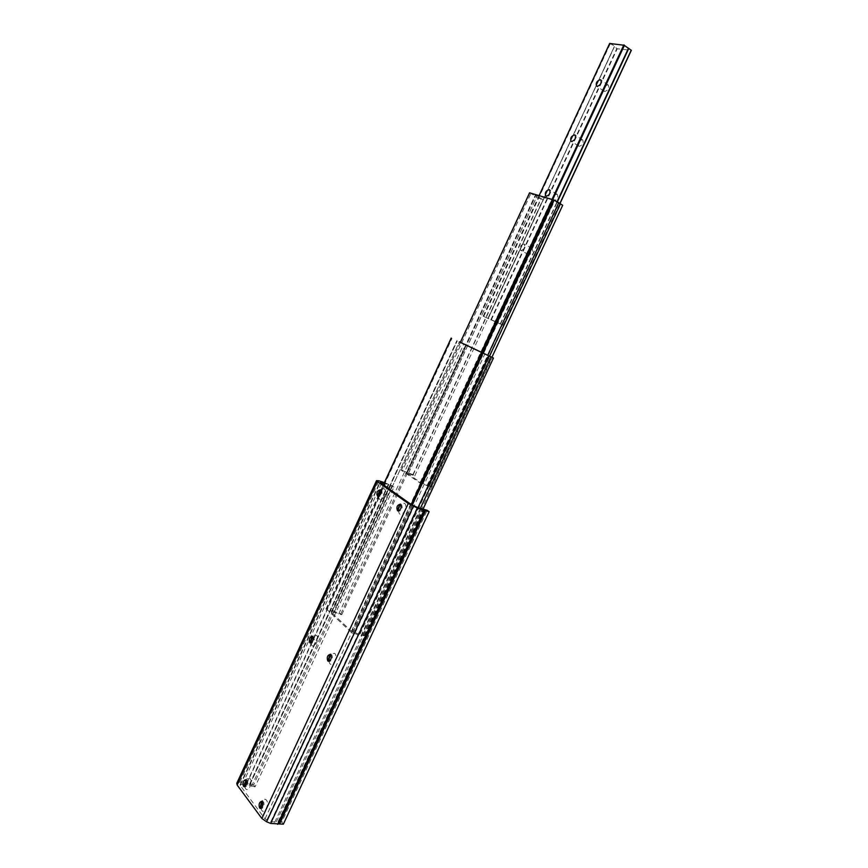 <?xml version="1.0" encoding="UTF-8"?>
<svg xmlns="http://www.w3.org/2000/svg" width="868" height="868" viewBox="0 0 868 868"><rect width="100%" height="100%" fill="white"/><g stroke="black" fill="none" stroke-linecap="round" stroke-linejoin="round"><path stroke-width="0.65" stroke-dasharray="4.34 3.25" d="M529.643 192.837L540.807 199.087L542.988 199.705L535.382 195.213L551.636 199.716L562.703 205.271M402.492 470.651L412.94 474.612L414.774 475.838L406.604 472.973L420.286 482.25L431.45 487.024L420.47 483.248L401.124 470.174L402.492 470.651L530.858 193.542M406.832 472.149L534.883 195.951M408.676 472.81L536.608 196.949M412.94 474.612L540.807 199.087M414.774 475.838L542.988 199.705M412.984 475.197L541.306 198.729M408.394 473.537L536.999 196.233M423.096 483.443L554.424 201.126M427.729 485.093L558.753 203.654M429.53 485.744L560.446 204.631M431.45 487.024L491.896 357.28M428.868 486.373L489.487 356.184M427.002 485.711L487.675 355.37M554.153 200.085L482.944 353.189M332.27 610.605L340.82 613.882L341.732 614.718L338.748 613.936C336.339 612.634 334.744 612.179 333.985 612.569L331.337 612.352L351.497 631.253L355.229 632.577C357.692 633.911 359.309 634.378 360.079 633.955L363.128 634.573L364.039 635.723L358.614 635.213C355.598 633.629 353.58 633.076 352.56 633.542L326.737 609.282C329.666 610.703 331.5 611.148 332.26 610.638L457.143 340.82L332.26 610.638M460.355 342.285L466.68 345.236L460.344 342.317M340.82 613.882L465.606 344.715M341.732 614.718L466.68 345.236M338.748 613.936L463.87 343.945M333.963 612.689L459.335 341.938M355.229 632.577L484.821 354.046M360.101 633.803L489.389 356.151M363.128 634.573L492.243 357.442M364.083 635.463L493.393 357.985M358.614 635.213L417.985 507.682M523.936 243.984C520.583 244.971 519.476 247.087 520.616 250.32L520.919 250.483C524.283 249.517 525.39 247.402 524.261 244.147L523.936 243.984M528.786 254.704L528.482 254.541C527.321 251.308 528.428 249.214 531.791 248.248L532.117 248.411C533.256 251.655 532.149 253.76 528.786 254.704M553.903 200.714L553.48 200.508C552.417 197.34 553.567 195.235 556.93 194.204L557.365 194.421C558.406 197.6 557.256 199.694 553.903 200.714M579.206 146.312L578.674 146.063C577.708 142.949 578.902 140.844 582.254 139.748L582.797 140.008C583.752 143.122 582.558 145.227 579.206 146.312M604.703 91.487L604.074 91.194C603.195 88.145 604.432 86.04 607.774 84.88L608.425 85.172C609.282 88.232 608.045 90.337 604.703 91.487M495.259 321.486L483.14 316.212L503.277 325.337L495.259 321.486L552.167 199.076M609.716 43.465L610.237 43.78C612.819 44.821 614.175 45.765 614.316 46.612L617.267 48.76L631.253 50.322M328.722 660.906L329.851 663.695C333.128 667.405 338.238 656.436 334.679 653.289L330.99 653.788L330.209 654.776M330.632 654.602L331.858 654.939C333.03 658.4 332.227 660.591 329.439 661.503L329.026 661.253M310.744 642.787L311.796 645.445C314.91 648.971 319.869 638.262 316.494 635.289L313.12 635.669L312.285 636.678M312.556 636.57L313.717 636.873C314.824 640.237 314.032 642.363 311.352 643.275L310.928 643.004M378.166 495.975L379.435 499.198C382.907 502.095 387.974 491.147 384.242 488.825L381.041 489.292L380.141 490.214M380.585 490.084L381.497 490.29C382.745 493.664 381.844 495.791 378.817 496.637L378.426 496.355M398.086 510.417L399.443 513.845C403.099 516.883 408.318 505.664 404.39 503.212L400.864 503.798L400.018 504.709M400.647 504.492L401.602 504.731C402.926 508.225 402.014 510.395 398.846 511.241L398.466 510.97M260.877 808.195L261.724 810.354C264.664 814.705 269.655 803.963 266.465 800.166C265.358 798.896 264.132 799.005 262.754 800.459L261.995 801.587M262.158 801.5L263.601 801.934C264.632 805.385 263.915 807.598 261.474 808.564L261.008 808.325M244.754 786.571L245.557 788.654C248.346 792.799 253.196 782.307 250.158 778.694L246.74 778.9L245.937 780.028M245.98 780.006L247.358 780.397C248.313 783.75 247.608 785.898 245.243 786.853L244.787 786.603M236.758 783.348L239.861 782.046L253.608 784.943L392.152 485.711L393.964 486.991L384.155 483.075M384.372 482.608L392.152 485.711M253.608 784.943L255.062 786.864L393.964 486.991M255.062 786.864L246.36 784.509M244.7 783.988L240.403 784.607L240.23 785.507L265 818.904L270.849 821.801L281.764 822.094L427.164 510.319M281.764 822.094L283.359 824.188M401.266 470.206L529.708 192.88M401.179 470.228L460.365 342.426M407.081 473.071L535.762 195.517M406.777 473.136L535.632 195.235M420.286 482.25L551.636 199.716M421.772 482.966L553.176 200.399M420.915 483.465L481.74 352.636M420.47 483.248L481.295 352.43M326.737 609.282L451.968 338.455M325.977 609.217L378.264 496.138M380.868 490.496L383.482 484.843M334.625 611.224L459.367 341.829M331.717 612.103L457.241 340.94M331.337 612.352L457.013 340.831M351.497 631.253L481.165 352.365M352.95 632.002L482.673 353.07M361.012 635.81L420.318 508.496M352.56 633.542L412.278 505.133M351.356 633.087L411.161 504.471M483.183 316.234L539.212 195.452M503.212 325.316L559.99 203.372M491.212 320.086L617.267 48.76M503.158 325.283L559.936 203.34M500.521 324.014L557.289 202.027M500.218 323.873L556.985 201.886M552.84 199.293L495.878 321.778L552.829 199.293M495.758 321.724L552.71 199.239M495.563 321.627L552.493 199.163M483.226 316.256L609.748 43.498M483.411 316.353L609.933 43.628M483.715 316.494L610.237 43.78M614.316 46.612L488.044 318.567L614.273 46.677M488.152 318.621L614.37 46.807M490.767 319.88L616.812 48.565M237.637 782.708L377.157 480.546M239.861 782.046L379.001 480.818M246.642 783.077L385.381 483.042M249.517 784.249L388.278 484.333M250.038 784.401L388.788 484.539M251.492 786.321L390.6 485.809M249.268 785.692L388.43 484.941M246.382 784.52L385.522 483.65M242.628 783.945L381.508 483.443M240.403 784.607L380.043 482.38M240.23 785.507L380.217 482.521M265 818.904L411.193 504.503M266.791 820.151L413.135 505.545M270.849 821.801L417.237 507.368M274.722 822.311L420.85 508.594M276.36 821.703L422.173 508.735M278.096 821.605L423.725 509.147M401.124 470.174L460.3 342.404M406.853 472.235L534.97 195.897M408.394 473.483L536.956 196.276M406.604 472.973L535.382 195.213M427.74 485.169L558.818 203.6M325.901 609.076L378.177 496.008M380.792 490.355L383.374 484.756M333.985 612.569L459.335 341.873M331.207 612.114L456.807 340.723M360.079 633.955L489.433 356.162M364.039 635.723L423.117 508.952M528.482 254.541L520.616 250.32M553.48 200.508L545.961 196.125M578.674 146.063L571.252 141.376M604.074 91.194L596.739 86.203M503.277 325.337L560.055 203.405M495.867 321.778L624.385 45.386M483.14 316.212L539.158 195.441M488.033 318.567L614.262 46.688M608.425 85.172L600.884 79.986M582.797 140.008L575.148 135.137M557.365 194.421L549.607 189.853M532.117 248.411L524.261 244.147M328.516 660.505L328.82 661.524M329.645 655.231L330.99 653.788M310.505 642.353L310.852 643.503M311.699 637.101L313.12 635.669M377.992 495.541L378.209 496.626M379.587 490.572L381.041 489.292M397.945 510.037L398.119 510.97M399.486 505.078L400.864 503.798M260.584 807.772L261.062 808.965M261.377 802.108L262.754 800.459M244.429 786.115L244.95 787.395M245.308 780.516L246.74 778.9M245.525 779.757L246.707 779.931M261.702 801.251L262.896 801.424M312.133 636.309L313.283 636.58M380.206 489.802L381.312 490.181M330.209 654.353L331.37 654.624M400.267 504.221L401.396 504.612M240.067 784.856L379.902 482.174M398 510.959L398.846 511.241M328.527 661.297L329.439 661.503M377.949 496.344L378.817 496.637M310.429 643.047L311.352 643.275M260.498 808.433L261.474 808.564M244.266 786.712L245.243 786.853"/><path stroke-width="1.3" d="M482.944 353.189L554.164 200.063L529.643 192.837M491.896 357.28L562.703 205.271L554.153 200.096M489.487 356.184L560.511 203.676M487.675 355.37L558.764 202.656M459.335 341.938L493.447 358.028L460.355 342.285M460.344 342.317L459.335 341.873M417.985 507.682L488.673 355.88M549.173 189.647C545.82 190.689 544.67 192.804 545.722 195.984L546.135 196.19C549.487 195.159 550.648 193.043 549.607 189.853L549.173 189.647M574.605 134.876C571.263 135.994 570.07 138.11 571.025 141.224L571.545 141.473C574.898 140.377 576.092 138.262 575.148 135.137L574.605 134.876M600.244 79.693C596.891 80.876 595.654 83.002 596.522 86.051L597.151 86.333C600.493 85.172 601.741 83.057 600.884 79.986L600.244 79.693M552.829 199.293L624.439 45.299L609.716 43.465M559.99 203.372L631.34 50.301L624.363 45.461M330.209 654.776L328.722 660.906M329.026 661.253L328.332 659.886L329.645 655.231L330.632 654.602M312.285 636.678L310.744 642.787M310.928 643.004L310.332 641.81L311.699 637.101L312.556 636.57M380.141 490.214L378.166 495.975M378.426 496.355L377.873 494.977L379.587 490.572L380.585 490.084M400.018 504.709L398.086 510.417M398.466 510.97L397.826 509.397L399.486 505.078L400.647 504.492M261.995 801.587L260.877 808.195M261.008 808.325L260.357 807.218L261.377 802.108L262.158 801.5M245.937 780.028L244.754 786.571M244.787 786.603L244.223 785.627L245.98 780.006M243.409 786.202C242.465 782.849 243.17 780.69 245.525 779.757L246.176 780.223C247.13 783.565 246.425 785.724 244.06 786.679L243.409 786.202M259.565 807.891C258.545 804.43 259.261 802.216 261.702 801.251L262.407 801.761C263.427 805.211 262.722 807.424 260.27 808.401L259.565 807.891M309.746 642.7C308.661 639.325 309.453 637.199 312.133 636.309L312.578 636.591C313.673 639.955 312.881 642.092 310.201 642.993L309.746 642.7M377.504 496.149C376.278 492.753 377.179 490.637 380.206 489.802L380.39 489.91C381.627 493.284 380.726 495.4 377.699 496.257L377.504 496.149M327.789 660.917C326.618 657.434 327.431 655.242 330.209 654.353L330.686 654.656C331.869 658.128 331.066 660.32 328.278 661.232L327.789 660.917M397.501 510.742C396.188 507.238 397.11 505.057 400.267 504.221L400.474 504.341C401.797 507.845 400.875 510.015 397.718 510.872L397.501 510.742M384.155 483.075L380.217 482.521L411.193 504.503L417.237 507.368L427.164 510.319L429.139 511.708L417.475 508.073L408.264 503.494L377.341 481.523L376.528 480.622L379.001 480.818L384.372 482.608M429.139 511.708L283.359 824.188L270.653 823.417L266.584 821.768L261.865 818.481L237.17 785.052L236.758 783.348L376.517 480.633M246.36 784.509L244.7 783.988M460.365 342.426L529.664 192.794M481.74 352.636L553.014 199.38M481.295 352.43L552.547 199.173M378.264 496.138L380.868 490.496M383.482 484.843L451.306 338.162M420.318 508.496L490.93 356.9M412.278 505.133L482.923 353.243M411.161 504.471L481.729 352.701M539.212 195.452L609.748 43.4M552.167 199.076L623.842 44.908M559.936 203.34L631.242 50.181M557.289 202.027L628.79 48.402M556.985 201.886L628.486 48.239M552.71 199.239L624.342 45.179M552.493 199.163L624.157 45.038M261.865 818.481L408.264 503.494M266.584 821.768L413.363 506.25M237.17 785.052L377.341 481.523M381.508 483.443L381.985 482.413M279.68 823.71L425.7 510.536M279.268 823.732L425.331 510.438M277.641 824.34L424.018 510.297M270.653 823.417L417.475 508.073M460.3 342.404L529.588 192.794M378.177 496.008L380.792 490.355M383.374 484.756L451.186 338.097M423.117 508.952L493.447 358.028M560.055 203.405L631.34 50.301M552.84 199.293L624.439 45.299M539.158 195.441L609.683 43.411M328.332 659.886L328.516 660.505M310.332 641.81L310.505 642.353M377.873 494.977L377.992 495.541M397.826 509.397L397.945 510.037M260.357 807.218L260.584 807.772"/></g></svg>
